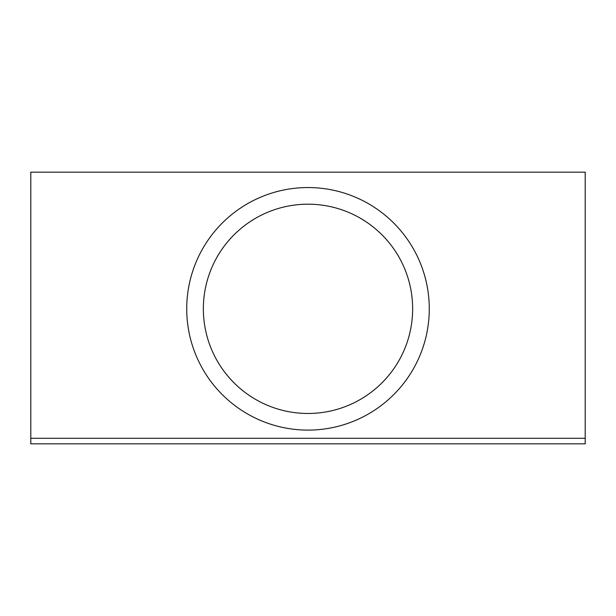 <?xml version="1.0" encoding="UTF-8"?>
<svg xmlns="http://www.w3.org/2000/svg" width="616" height="616" viewBox="0 0 616 616"><rect width="100%" height="100%" fill="white"/><g stroke="black" fill="none" stroke-linecap="round" stroke-linejoin="round"><path stroke-width="0.92" d="M30.8 443.828L30.8 438.284L585.2 438.284L585.2 443.828L30.8 443.828M585.2 438.284L585.2 172.172L30.8 172.172L30.8 438.284M186.725 308.832A121.275 121.275 0 0 0 308 430.107A121.275 121.275 0 0 0 429.275 308.832A121.275 121.275 0 0 0 308 187.557A121.275 121.275 0 0 0 186.725 308.832M203.357 308.832A104.643 104.643 0 0 1 308 204.189A104.643 104.643 0 0 1 412.643 308.832A104.643 104.643 0 0 1 308 413.475A104.643 104.643 0 0 1 203.357 308.832"/></g></svg>
